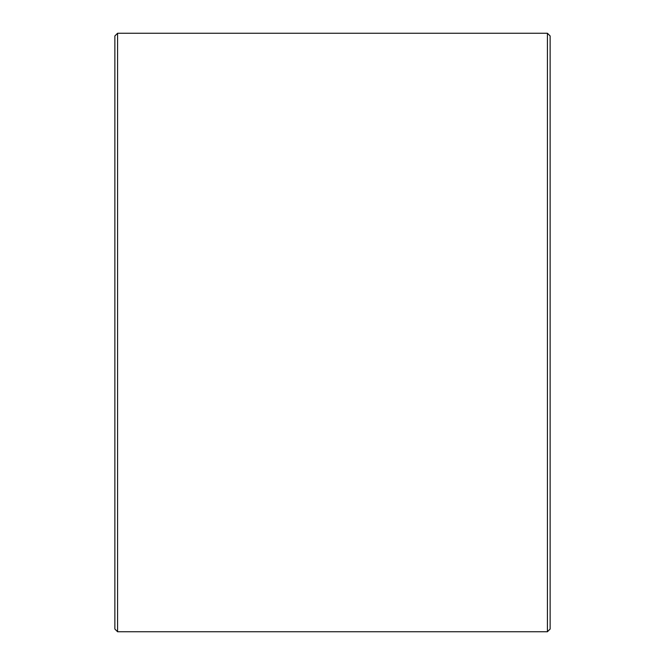 <?xml version="1.0" encoding="UTF-8"?>
<svg xmlns="http://www.w3.org/2000/svg" width="665" height="665" viewBox="0 0 665 665"><rect width="100%" height="100%" fill="white"/><g stroke="black" fill="none" stroke-linecap="round" stroke-linejoin="round"><path stroke-width="1" d="M550.138 35.968L550.138 629.032L547.42 631.75L547.42 33.25L550.138 35.968M117.58 631.75L114.862 629.032L114.862 35.968L117.58 33.25L117.58 631.75L547.42 631.75M117.58 33.25L547.42 33.25"/></g></svg>

